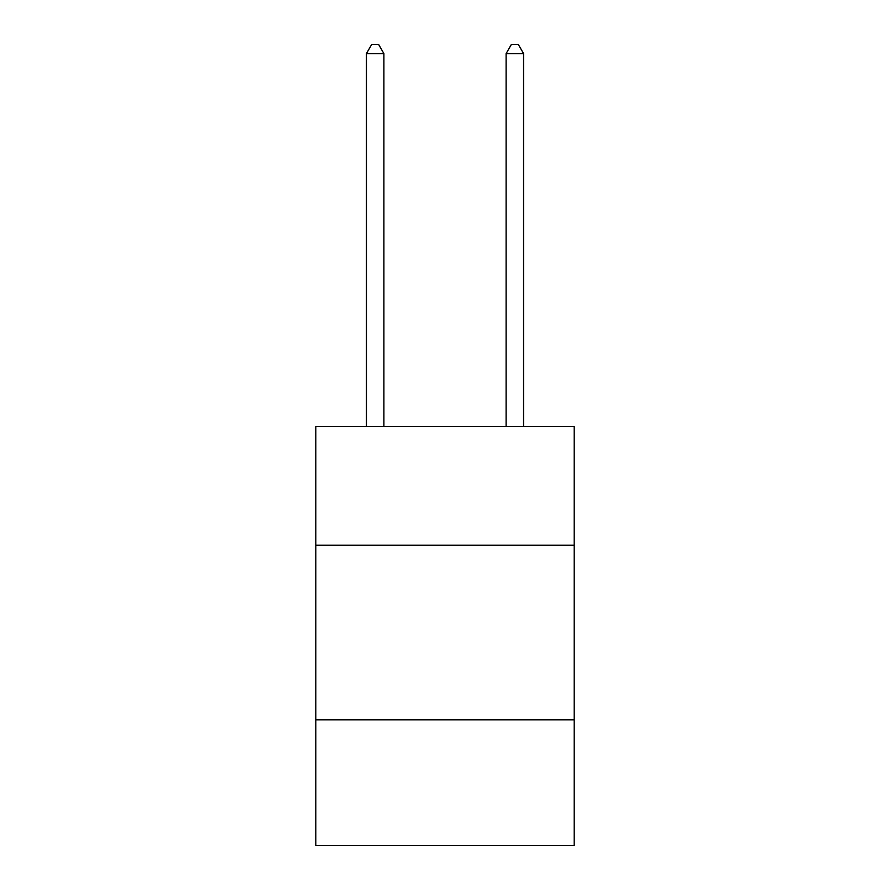 <?xml version="1.0" encoding="UTF-8"?>
<svg xmlns="http://www.w3.org/2000/svg" width="890" height="890" viewBox="0 0 890 890"><rect width="100%" height="100%" fill="white"/><g stroke="black" fill="none" stroke-linecap="round" stroke-linejoin="round"><path stroke-width="1.33" d="M574.195 545.214L574.195 426.499L315.805 426.499L315.805 545.214L574.195 545.214L574.195 845.5L315.805 845.5L315.805 545.214M574.195 719.799L315.805 719.799M383.89 426.499L383.89 53.578L366.435 53.578L366.435 426.499M366.435 53.578L371.675 44.5L378.662 44.5L383.89 53.578M523.565 426.499L523.565 53.578L506.11 53.578L506.11 426.499M506.11 53.578L511.338 44.5L518.325 44.5L523.565 53.578"/></g></svg>
